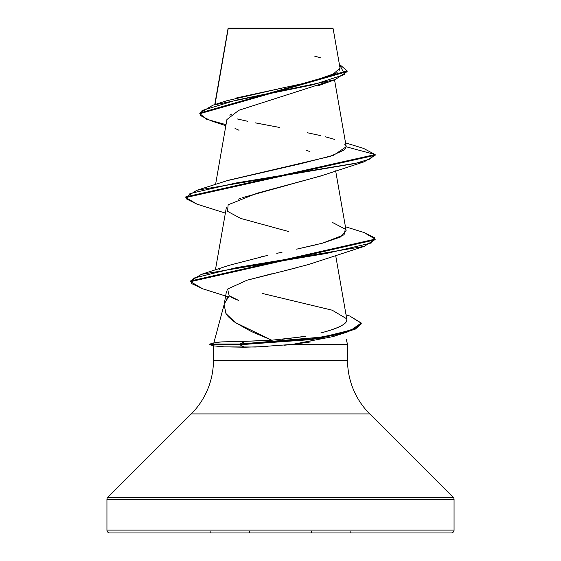 <?xml version="1.0" encoding="UTF-8"?>
<svg xmlns="http://www.w3.org/2000/svg" width="561" height="561" viewBox="0 0 561 561"><rect width="100%" height="100%" fill="white"/><g stroke="black" fill="none" stroke-linecap="round" stroke-linejoin="round"><path stroke-width="0.84" d="M271.952 28.821L228.159 28.87L215.031 104.514L228.159 28.87L333.157 28.765L332.442 28.05L228.558 28.05L228.159 28.87L228.558 28.05L332.442 28.05L333.157 28.765L323.241 28.744M349.657 315.969L361.242 323.206L355.309 328.416L338.606 333.627L311.846 338.837L239.799 344.04L239.799 344.749L311.846 339.538L338.606 334.328L355.309 329.125L361.242 323.914L348.395 331.656L320.205 338.199L239.799 344.749L209.807 344.749L209.807 344.04L209.807 344.749L214.211 345.927L224.267 346.859M213.446 345.499L214.211 345.927M454.059 499.416L454.059 530.11L106.941 530.11A2.84 2.84 0 0 0 109.781 532.95L451.219 532.95A2.84 2.84 0 0 0 454.059 530.11L454.059 499.416L106.941 499.416L106.941 530.11L454.059 530.11L106.941 530.11L106.941 499.416L454.059 499.416A2.84 2.84 0 0 0 453.225 497.404L107.775 497.404A2.84 2.84 0 0 0 106.941 499.416A2.84 2.84 0 0 1 107.775 497.404L453.225 497.404L369.734 413.913L191.266 413.913L107.775 497.404L191.266 413.913A75.735 75.735 0 0 0 213.446 360.358A75.735 75.735 0 0 1 191.266 413.913L369.734 413.913A75.735 75.735 0 0 1 347.554 360.358L347.554 344.398L292.4 344.398L284.42 345.225M243.502 341.361L271.748 340.197L251.426 331.558L235.424 322.631C229.968 318.557 226.791 315.478 225.908 313.396L224.12 304.693M224.176 304.357L213.832 342.967L224.176 304.357M213.769 343.206C214.744 342.554 217.605 342.112 222.359 341.873L216.055 342.462L209.807 344.04L239.799 344.04L322.82 337.028L351.235 330.008L361.228 322.996L349.699 315.983L346.039 314.805M226.265 299.525L229.197 295.766C230.269 296.895 233.243 298.382 238.116 300.226M213.446 345.723L213.446 360.358L347.554 360.358A75.735 75.735 0 0 0 369.734 413.913L453.225 497.404L338.115 497.404M267.716 346.495L244.715 347.217L224.393 346.866L255.83 347.028L292.4 344.398L347.554 344.398L347.554 360.358L213.446 360.358L213.446 345.814M325.436 82.516L238.811 110.293L226.917 119.549L215.571 184.464M321.278 175.789L242.794 197.563M240.795 198.264L238.215 199.246M226.371 207.374L215.417 269.904M320.885 260.5L309.034 264.343M306.587 265.044L303.213 265.984M295.479 268.032L285.78 270.486L309.076 264.336L364.131 246.398L236.749 267.562L193.671 278.144L191.322 283.431L202.5 288.726L228.236 296.853M271.664 273.831L247.036 280.212L285.78 270.486M238.523 300.366L229.197 295.766L224.316 303.831M226.483 291.159L224.084 304.882L226.104 313.711L235.297 322.54L271.748 340.197L273.032 340.106M281.945 339.356L305.436 336.256M320.836 332.982L326.39 331.418C341.544 326.93 348.304 322.722 346.684 318.795C347.855 323.003 341.088 327.21 326.39 331.418L321.734 332.743M218.776 269.89L220.031 269.168M260.928 256.868L264.554 256.054M282.078 252.212L276.79 253.362M332.687 222.577L345.324 229.169L344.068 234.793L322.568 243.151L296.636 249.161L317.245 244.512M322.568 243.151L340.485 237.015L346.151 230.887L335.653 170.817M227.338 180.621L300.787 163.7L333.641 155.243L346.193 146.793L344.685 144.135M236.707 97.887L305.535 83.007L331.46 75.567L340.043 68.126L333.157 28.765M228.124 28.66L237.184 28.674M231.49 114.121L229.898 115.3M235.031 128.406L239.014 130.264M306.39 150.432L309.931 151.54M225.838 125.699L210.999 120.804L200.649 115.664L202.065 110.517L235.872 100.237L335.071 79.669L347.126 71.591L199.8 113.722L206.539 119.198L226.02 124.682M196.918 204.12L185.831 197.542L375.169 155.257L375.169 154.556L363.486 148.363M199.8 113.013L347.126 70.889L339.37 64.284L344.692 74.494L313.241 84.711L213.005 105.145L199.8 113.02L199.8 113.722M227.927 28.884L228.075 28.534M213.005 105.145L227.016 100.685L283.088 87.811M289.146 86.562L304.721 83.189M311.509 81.59L337.154 72.65M338.893 71.184L340.05 68.183M320.506 57.769L314.651 56.107M345.555 142.894L363.528 148.377L375.169 154.556L346.193 146.793L344.552 149.808L330.156 156.4L228.313 180.291L196.876 190.27L355.085 163.482L370.008 159.015L375.169 154.556L185.831 196.841L185.831 197.542M334.559 139.38L325.24 136.737M320.633 135.615L307.351 132.747M279.245 127.396L255.234 122.845M247.773 121.316L237.121 118.911M347.554 344.398L346.214 339.405M310.745 341.915L292.4 344.398L333.01 336.593L348.395 331.656M222.885 497.404L107.775 497.404L222.885 497.404M224.372 497.404L453.225 497.404M109.781 532.95A2.84 2.84 0 0 1 106.941 530.11L454.059 530.11A2.84 2.84 0 0 1 451.219 532.95L109.781 532.95L451.219 532.95M209.807 344.749L239.799 344.749L244.715 347.217L239.799 344.749L239.799 344.04L209.807 344.04M229.197 295.766L227.598 289.048L247.036 280.212M288.796 231.574L240.669 218.418L227.542 211.343L228.145 204.779L257.254 193.18L320.331 176.133L364.124 161.827L236.132 182.97L189.997 193.538L186.259 198.825L196.876 204.113L225.347 213.103M346.193 146.793L375.169 154.556L375.169 155.257L364.124 161.827M375.134 239.477L364.131 246.398M364.082 232.549L375.169 239.126L190.558 280.97L190.558 281.678L375.169 239.828L375.169 239.126M202.542 288.74L190.558 281.678M267.527 255.388L229.281 265.283L201.455 274.322L326.488 253.439L371.27 242.997L374.699 237.78L364.124 232.556L345.429 226.749M262.583 293.508L332.21 310.205L346.684 318.795M301.278 336.944L271.748 340.197L245.15 341.354L239.799 344.04L245.15 341.354L222.359 341.873M190.558 280.977L201.455 274.322M185.866 197.191L196.876 190.27M350.814 531.653L350.814 532.95M210.186 531.653L210.186 532.95M311.446 531.653L311.446 532.95M249.554 531.653L249.554 532.95M228.018 28.681L214.751 104.598M334.538 79.851L346.158 146.351M335.653 255.388L346.831 319.356M317.561 85.973L335.071 79.669M227.927 29.544L227.927 28.87M347.126 71.591L347.126 70.889M361.242 323.206L361.242 323.914"/></g></svg>
